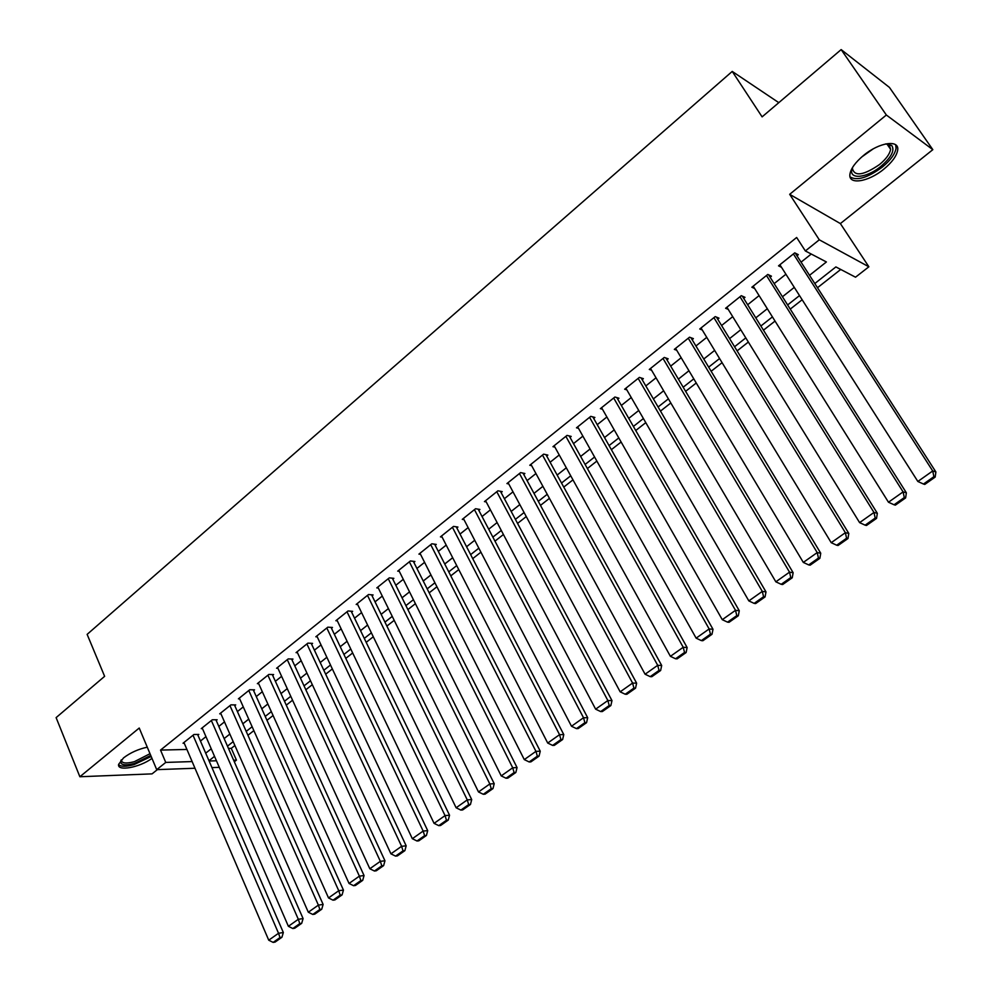 <?xml version="1.0" encoding="UTF-8"?>
<svg xmlns="http://www.w3.org/2000/svg" width="992" height="992" viewBox="0 0 992 992"><rect width="100%" height="100%" fill="white"/><g stroke="black" fill="none" stroke-linecap="round" stroke-linejoin="round"><path stroke-width="1.49" d="M147.262 747.187C138.26 749.134 130.349 752.705 123.529 757.9L118.606 764.373C116.87 771.714 139.686 767.498 151.974 758.384M883.798 169.173C892.006 162.366 896.632 156.054 897.661 150.238C899.67 139.264 879.222 142.24 863.524 155.459C855.426 162.279 850.888 168.504 849.933 174.158C848.061 185.219 868.285 182.082 883.798 169.173M228.458 748.427L231.272 748.352L236.443 760.12L234.323 761.782M778.794 102.66L732.232 71.424L87.135 634.372L104.631 676.333L56.11 717.625L79.868 776.748L152.061 773.872L157.368 769.631M732.232 71.424L762.104 116.87L841.154 49.6L889.427 87.408L932.827 149.668L886.352 115.01L789.682 194.32L819.293 239.804L868.868 266.786L855.526 277.202L835.884 266.922L814.804 283.538M789.682 194.32L840.373 223.584L932.827 149.668M840.373 223.584L868.868 266.786M231.272 748.352L234.906 745.513M247.938 735.27L253.853 730.62M266.972 720.304L273.073 715.517M286.266 705.151L292.553 700.203M305.834 689.775L312.319 684.678M325.674 674.188L332.345 668.93M345.786 658.378L352.668 652.972M366.197 642.345L373.277 636.765M386.892 626.076L394.196 620.335M407.886 609.584L415.4 603.669M429.176 592.844L436.926 586.756M450.79 575.868L458.763 569.594M472.725 558.632L480.922 552.184M494.971 541.148L503.415 534.514M517.564 523.404L526.256 516.572M540.479 505.387L549.432 498.356M563.754 487.097L572.967 479.855M587.388 468.534L596.862 461.082M611.382 449.674L621.128 442.01M635.736 430.528L645.78 422.642M660.486 411.085L670.815 402.975M685.621 391.332L696.248 382.986M711.152 371.268L722.089 362.675M737.106 350.883L748.352 342.042M763.468 330.162L775.037 321.073M790.252 309.107L802.156 299.758M817.495 287.717L840.72 269.464M841.154 49.6L886.352 115.01M197.904 735.159L198.809 734.427L193.936 734.502L183.036 743.231L184.252 743.206M216.206 720.502L217.136 719.758L212.288 719.783L201.252 728.636L202.48 728.624M234.769 705.647L235.712 704.903L230.888 704.878L219.703 713.843L220.956 713.843M253.58 690.593L254.535 689.837L249.748 689.75L238.402 698.852L239.68 698.864M272.651 675.329L273.618 674.56L268.857 674.436L257.362 683.649L258.676 683.674M291.995 659.854L292.962 659.072L288.238 658.899L276.582 668.248L277.921 668.286M311.6 644.168L312.579 643.374L307.892 643.138L296.062 652.624L297.439 652.674M331.477 628.258L332.469 627.465L327.819 627.167L315.828 636.777L317.242 636.852M351.627 612.126L352.644 611.32L348.031 610.973L335.866 620.719L337.305 620.818M372.074 595.77L373.104 594.952L368.528 594.53L356.19 604.426L357.666 604.537M392.807 579.179L393.849 578.336L389.31 577.865L376.799 587.896L378.324 588.045M413.85 562.34L414.904 561.497L410.403 560.964L397.718 571.132L399.268 571.305M435.178 545.265L436.257 544.41L431.805 543.802L418.922 554.131L420.534 554.33M456.841 527.942L457.932 527.062L453.518 526.405L440.448 536.87L442.097 537.106M478.801 510.359L479.917 509.466L475.552 508.735L462.284 519.362L463.983 519.634M501.096 492.516L502.225 491.61L497.91 490.817L484.456 501.605L486.204 501.902M523.726 474.412L524.867 473.494L520.602 472.614L506.949 483.563L508.76 483.922M546.704 456.022L547.857 455.092L543.641 454.15L529.778 465.26L531.65 465.657M570.016 437.36L571.194 436.418L567.04 435.401L552.953 446.685L554.9 447.132M593.687 418.413L594.89 417.458L590.786 416.355L576.488 427.812L578.497 428.333M617.731 399.181L618.946 398.214L614.904 397.023L600.383 408.654L602.479 409.237M642.146 379.651L643.374 378.659L639.394 377.394L624.65 389.211L626.82 389.868M666.934 359.811L668.186 358.806L664.268 357.442L649.301 369.446L651.57 370.202M692.118 339.648L693.383 338.632L689.539 337.193L674.324 349.382L676.705 350.238M717.7 319.176L718.989 318.147L715.22 316.609L699.757 328.997L702.249 329.964M743.702 298.381L745.004 297.327L741.297 295.69L725.598 308.276L728.227 309.38M770.114 277.239L771.441 276.173L767.808 274.437L751.849 287.234L754.627 288.498M809.522 275.317L826.398 261.962L805.355 250.951L796.65 237.485L160.53 750.088L186.918 749.444M200.446 741.049L205.964 736.647M218.81 726.417L224.49 721.878M237.41 711.586L243.276 706.899M256.271 696.545L262.31 691.722M275.379 681.306L281.616 676.333M294.76 665.855L301.184 660.734M314.414 650.182L321.024 644.912M334.341 634.297L341.149 628.866M354.553 618.177L361.572 612.585M375.038 601.846L382.267 596.08M395.833 585.268L403.273 579.328M416.913 568.453L424.576 562.34M438.315 551.391L446.202 545.104M460.015 534.08L468.137 527.608M482.038 516.522L490.408 509.863M504.395 498.703L513 491.834M527.087 480.612L535.94 473.544M550.114 462.247L559.228 454.981M573.5 443.61L582.874 436.133M597.234 424.675L606.881 416.987M621.339 405.455L631.259 397.544M645.817 385.938L656.022 377.803M670.679 366.122L681.182 357.74M695.925 345.985L706.738 337.367M721.581 325.525L732.704 316.659M747.658 304.742L759.091 295.616M774.144 283.613L785.912 274.238M801.065 262.148L811.245 254.039M796.948 255.762L798.312 254.671L794.753 252.848L778.534 265.844L781.498 267.294M194.978 768.242L156.711 769.656L139.227 728.041L79.868 776.748M156.711 769.656L165.751 762.426L192.126 761.571M160.53 750.088L165.751 762.426M805.355 250.951L819.293 239.804M219.294 767.337L211.953 767.61M209.089 761.013L216.454 760.777M233.628 760.219L236.443 760.12M799.502 295.591L787.623 304.941M772.421 316.907L760.876 326.008M745.786 337.9L734.564 346.741M719.572 358.546L708.672 367.139M693.78 378.857L683.178 387.215M668.397 398.858L658.093 406.98M643.399 418.537L633.392 426.436M618.797 437.918L609.063 445.594M594.58 457.002L585.119 464.454M570.722 475.788L561.522 483.03M547.224 494.301L538.296 501.332M524.086 512.529L515.406 519.362M501.295 530.484L492.863 537.118M478.838 548.167L470.642 554.615M456.704 565.601L448.756 571.863M434.905 582.775L427.18 588.864M413.416 599.689L405.914 605.604M392.237 616.379L384.958 622.12M371.368 632.822L364.287 638.389M350.784 649.028L343.914 654.435M330.497 665.012L323.826 670.257M310.496 680.76L304.023 685.869M290.768 696.31L284.493 701.245M271.312 711.624L265.224 716.422M252.129 726.739L246.214 731.402M233.194 741.644L227.466 746.158M214.532 756.35L208.977 760.728M205.704 753.176L211.246 748.786M224.142 738.581L229.859 734.055M242.842 723.788L248.732 719.126M261.789 708.796L267.852 703.985M280.996 693.594L287.258 688.634M300.464 678.181L306.925 673.072M320.218 662.557L326.864 657.287M340.244 646.71L347.088 641.291M360.555 630.627L367.598 625.047M381.151 614.333L388.418 608.58M402.045 597.792L409.522 591.877M423.237 581.027L430.937 574.926M444.738 564.002L452.674 557.727M466.562 546.741L474.722 540.268M488.709 529.207L497.116 522.561M511.178 511.426L519.833 504.581M533.994 493.371L542.897 486.328M557.144 475.056L566.308 467.802M580.655 456.444L590.079 448.992M604.525 437.559L614.222 429.883M628.754 418.376L638.736 410.477M653.368 398.896L663.648 390.774M678.379 379.105L688.944 370.748M703.774 359.005L714.649 350.412M729.579 338.594L740.764 329.741M755.805 317.837L767.3 308.735M782.44 296.757L794.282 287.382M793.389 253.927L932.716 470.964L935.89 471.981L795.249 253.096M779.886 264.765L917.848 481.467L932.716 470.964L933.906 476.693L923.49 484.034L924.767 484.418L935.171 477.09L933.906 476.693M935.89 471.981L935.171 477.09M923.49 484.034L917.848 481.467M885.732 143.902L891.672 145.44C894.97 150.288 891.436 157.22 881.07 166.222C865.805 179.031 846.66 179.912 852.698 167.214M852.574 167.512L852.401 168.479C854.496 176.774 863.548 175.448 879.557 164.511C886.116 159.042 889.799 153.983 890.618 149.333L889.353 145.254L886.042 143.89M850.094 176.923C857.026 181.04 867.777 177.754 882.347 167.078C890.494 160.32 895.069 154.033 896.086 148.254L895.677 144.807M150.734 755.433L134.614 763.418C124.211 766.035 119.66 764.981 120.987 760.269M121.384 759.847L121.371 759.946C121.57 763.307 125.91 763.89 134.379 761.67L150.003 753.709M118.581 764.646C121.012 766.804 126.195 766.766 134.118 764.572L151.168 756.474M766.469 275.516L903.092 491.896L906.366 492.813L768.577 274.809M753.176 286.167L888.472 502.225L903.092 491.896L904.307 497.562L894.065 504.779L895.379 505.126L905.609 497.922L904.307 497.562M906.366 492.813L905.609 497.922M894.065 504.779L888.472 502.225M739.982 296.744L873.977 512.467L877.337 513.298L742.301 296.137M726.9 307.235L859.605 522.623L873.977 512.467L875.204 518.072L865.136 525.165L866.487 525.475L876.544 518.394L875.204 518.072M877.337 513.298L876.544 518.394M865.136 525.165L859.605 522.623M713.918 317.638L845.358 532.704L848.805 533.436L716.435 317.105M701.046 327.968L831.222 542.686L845.358 532.704L846.598 538.234L836.69 545.216L838.079 545.488L847.974 538.52L846.598 538.234M848.805 533.436L847.974 538.52M836.69 545.216L831.222 542.686M688.262 338.21L817.21 552.594L820.744 553.238L690.953 337.726M675.589 348.366L803.309 562.414L817.21 552.594L818.462 558.062L808.716 564.919L810.154 565.167L819.876 558.31L818.462 558.062M820.744 553.238L819.876 558.31M808.716 564.919L803.309 562.414M663.016 358.447L789.52 572.161L793.141 572.719L665.868 358M650.541 368.454L775.843 581.82L789.52 572.161L790.785 577.567L781.212 584.313L782.676 584.524L792.236 577.778L790.785 577.567M793.141 572.719L792.236 577.778M781.212 584.313L775.843 581.82M638.154 378.374L762.29 591.406L765.985 591.889L641.154 377.952M625.878 388.232L748.848 600.904L762.29 591.406L763.58 596.738L754.156 603.384L755.644 603.558L765.055 596.924L763.58 596.738M765.985 591.889L765.055 596.924M754.156 603.384L748.848 600.904M613.688 398.003L735.506 610.328L739.276 610.737L616.813 397.581M601.586 407.7L722.275 619.678L735.506 610.328L736.808 615.61L727.533 622.145L729.058 622.294L738.308 615.772L736.808 615.61M739.276 610.737L738.308 615.772M727.533 622.145L722.275 619.678M589.583 417.31L709.156 628.953L713 629.288L592.844 416.913M577.679 426.87L696.136 638.154L709.156 628.953L710.458 634.173L701.344 640.609L702.894 640.72L711.996 634.297L710.458 634.173M713 629.288L711.996 634.297M701.344 640.609L696.136 638.154M565.862 436.344L683.215 647.28L687.134 647.54L569.222 435.934M554.131 445.743L670.406 656.332L683.215 647.28L684.542 652.451L675.564 658.775L677.152 658.849L686.117 652.538L684.542 652.451M687.134 647.54L686.117 652.538M675.564 658.775L670.406 656.332M542.488 455.08L657.696 665.31L661.689 665.496L545.96 454.671M530.931 464.343L645.085 674.225L657.696 665.31L659.035 670.418L650.206 676.643L651.806 676.705L660.635 670.493L659.035 670.418M661.689 665.496L660.635 670.493M650.206 676.643L645.085 674.225M519.461 473.531L632.586 683.066L636.628 683.178L523.032 473.11M508.078 482.658L620.174 691.833L632.586 683.066L633.925 688.113L625.233 694.239L626.87 694.276L635.55 688.15L633.925 688.113M636.628 683.178L635.55 688.15M625.233 694.239L620.174 691.833M496.781 491.71L607.86 700.538L611.977 700.588L500.439 491.288M485.572 500.7L595.634 709.168L607.86 700.538L609.212 705.535L600.656 711.562L602.318 711.574L610.861 705.548L609.212 705.535M611.977 700.588L610.861 705.548M600.656 711.562L595.634 709.168M474.436 509.628L583.519 717.737L587.686 717.724L478.194 509.181M463.388 518.481L571.491 726.243L583.519 717.737L584.883 722.684L576.464 728.624L578.138 728.599L586.557 722.672L584.883 722.684M587.686 717.724L586.557 722.672M576.464 728.624L571.491 726.243M452.426 527.273L559.55 734.675L563.778 734.588L456.258 526.814M441.539 536.002L547.708 743.045L559.55 734.675L560.926 739.561L552.631 745.414L554.33 745.364L562.625 739.524L560.926 739.561M563.778 734.588L562.625 739.524M552.631 745.414L547.708 743.045M430.726 544.67L535.953 751.353L540.243 751.204L434.632 544.186M420 553.276L524.284 759.599L535.953 751.353L537.342 756.189L529.17 761.955L530.894 761.881L539.053 756.127L537.342 756.189M540.243 751.204L539.053 756.127M529.17 761.955L524.284 759.599M409.349 561.807L512.715 767.783L517.055 767.572L413.329 561.311M398.772 570.288L501.22 775.893L512.715 767.783L514.104 772.57L506.056 778.236L507.805 778.137L515.84 772.483L514.104 772.57M517.055 767.572L515.84 772.483M506.056 778.236L501.22 775.893M388.269 578.708L489.825 783.953L494.214 783.692L392.311 578.175M377.84 587.066L478.504 791.951L489.825 783.953L491.226 788.69L483.302 794.282L485.063 794.158L492.987 788.578L491.226 788.69M494.214 783.692L492.987 788.578M483.302 794.282L478.504 791.951M367.486 595.361L467.269 799.887L471.708 799.577L371.603 594.816M357.219 603.607L456.122 807.773L467.269 799.887L468.683 804.586L460.871 810.092L462.656 809.943L470.456 804.45L468.683 804.586M471.708 799.577L470.456 804.45M460.871 810.092L456.122 807.773M347.014 611.779L445.048 815.598L449.537 815.226L351.18 611.208M336.871 619.901L434.074 823.36L445.048 815.598L446.474 820.235L438.786 825.654L440.584 825.493L448.272 820.074L446.474 820.235M449.537 815.226L448.272 820.074M438.786 825.654L434.074 823.36M326.814 627.973L423.162 831.06L427.701 830.639L331.043 627.366M316.82 635.984L412.337 838.711L423.162 831.06L424.601 835.661L417.012 841.005L418.835 840.819L426.411 835.475L424.601 835.661M427.701 830.639L426.411 835.475M417.012 841.005L412.337 838.711M306.9 643.932L401.599 846.3L406.174 845.829L311.19 643.312M297.054 651.831L390.935 853.839L401.599 846.3L403.037 850.851L395.56 856.121L397.395 855.91L404.872 850.652L403.037 850.851M406.174 845.829L404.872 850.652M395.56 856.121L390.935 853.839M287.271 659.68L380.345 861.329L384.958 860.796L291.611 659.023M277.549 667.467L369.83 868.756L380.345 861.329L381.784 865.83L374.418 871.013L376.278 870.79L383.631 865.607L381.784 865.83M384.958 860.796L383.631 865.607M374.418 871.013L369.83 868.756M267.902 675.205L359.389 876.134L364.052 875.552L272.292 674.523M258.317 682.88L349.035 883.45L359.389 876.134L360.84 880.586L353.586 885.707L355.458 885.459L362.712 880.35L360.84 880.586M364.052 875.552L362.712 880.35M353.586 885.707L349.035 883.45M248.794 690.519L338.743 890.717L343.443 890.097L253.233 689.812M239.345 698.095L328.526 897.946L338.743 890.717L340.194 895.144L333.039 900.178L334.924 899.918L342.079 894.883L340.194 895.144M343.443 890.097L342.079 894.883M333.039 900.178L328.526 897.946M229.958 705.622L318.382 905.113L323.119 904.444L234.434 704.89M220.621 713.099L308.314 912.218L318.382 905.113L319.846 909.478L312.79 914.45L314.7 914.178L321.743 909.205L319.846 909.478M323.119 904.444L321.743 909.205M312.79 914.45L308.314 912.218M211.358 720.527L298.319 919.286L303.093 918.58L215.896 719.77M202.157 727.905L288.387 926.305L298.319 919.286L299.782 923.626L292.826 928.524L294.748 928.227L301.692 923.329L299.782 923.626M303.093 918.58L301.692 923.329M292.826 928.524L288.387 926.305M193.018 735.233L278.529 933.274L283.34 932.517L197.594 734.44M183.942 742.5L268.733 940.193L278.529 933.274L280.004 937.564L273.147 942.4L275.069 942.09L281.926 937.254L280.004 937.564M283.34 932.517L281.926 937.254M273.147 942.4L268.733 940.193M873.096 148.936L861.688 157.009M889.353 145.254L891.672 145.44M886.997 144.063L890.618 149.333"/></g></svg>

